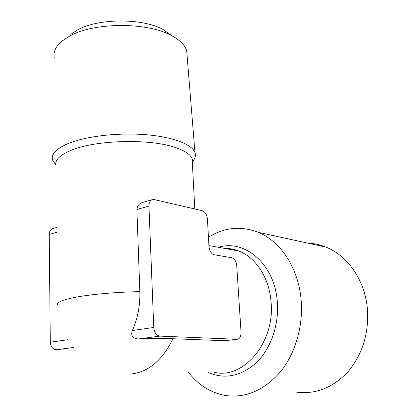 <?xml version="1.0" encoding="UTF-8"?>
<svg xmlns="http://www.w3.org/2000/svg" width="417" height="417" viewBox="0 0 417 417"><rect width="100%" height="100%" fill="white"/><g stroke="black" fill="none" stroke-linecap="round" stroke-linejoin="round"><path stroke-width="0.63" d="M70.807 34.35L77.442 29.972C98.099 18.181 142.098 18.004 162.865 29.367L172.284 35.987M54.299 58.041C53.022 52.234 55.544 46.615 61.862 41.174L69.623 36.065C93.877 22.226 146.669 21.992 170.913 35.268C179.779 39.886 185.049 45.083 186.707 50.869L187.134 56.128M192.487 161.561C195.203 158.627 196.021 155.624 194.953 152.554C192.086 144.428 173.071 136.943 145.898 134.707C118.767 132.46 87.033 136.041 69.092 143.182C56.29 148.509 50.806 154.201 52.651 160.258L55.774 164.877M188.62 372.548C198.549 385.199 210.84 392.85 225.493 395.509C245.754 398.271 264.029 390.416 280.323 371.948C295.267 353.679 303.284 326.402 301.163 300.485C298.702 268.407 280.709 241.401 258.389 232.368C241.016 225.675 224.367 227.291 208.448 237.216M296.643 392.162C316.065 394.529 333.36 387.529 348.523 371.172C362.894 353.517 369.165 332.469 367.33 308.033C364.625 279.656 347.325 255.465 325.901 247.072C319.99 244.685 313.959 243.377 307.814 243.132M172.972 338.75L224.737 340.72L236.96 339.282L159.904 336.118L138.486 338.938C152.205 338.468 163.704 338.406 172.972 338.75C162.453 360.137 148.671 371.865 131.626 373.934M138.486 338.938C132.658 338.583 130.62 335.774 132.371 330.519L153.764 327.47L148.952 206.071L136.885 209.501L139.846 291.639C140.242 305.468 137.751 318.426 132.371 330.519M136.885 209.501C137.157 206.066 138.924 203.757 142.187 202.579L151.996 199.733C149.948 200.707 148.932 202.818 148.952 206.071M236.96 339.282L237.867 339.172C240.062 338.229 241.115 335.867 241.031 332.083L236.731 265.556C236.194 261.219 234.547 258.608 231.8 257.722L214.192 254.751C211.268 253.817 209.532 251.102 208.98 246.598L207.416 218.998C206.884 214.578 205.138 211.805 202.182 210.689L154.269 199.581L151.996 199.733M153.764 327.47C154.326 332.584 156.375 335.466 159.904 336.118M75.941 350.139L56.222 349.764C52.672 349.248 50.697 346.736 50.285 342.221L49.222 234.432C49.305 231.534 50.4 229.605 52.506 228.657L53.199 228.453M192.336 162.541L192.138 158.872C190.59 154.426 184.726 150.542 174.535 147.227C149.239 138.621 96.41 139.945 71.896 150.011C59.412 155.077 54.153 160.488 56.123 166.237M218.399 247.291C244.847 238.889 275.006 264.274 277.341 302.289C279.056 324.937 270.784 348.633 256.533 362.524C240.885 376.4 224.68 379.673 207.921 372.339M214.161 372.272C243.132 379.731 275.064 342.691 271.086 302.346C269.445 277.957 255.762 257.294 238.623 250.961C234.046 249.21 229.381 248.36 224.633 248.423M139.846 291.639C115.645 292.093 89.785 294.433 74.403 297.483C61.325 300.157 55.795 302.742 57.812 305.244M73.658 347.47L56.222 349.764M56.926 232.243L49.222 234.432M50.285 342.221L67.674 339.746M192.268 161.322C192.982 159.893 192.941 159.075 192.138 158.872L194.807 208.98M224.753 248.443C229.48 248.329 234.104 249.168 238.623 250.961L208.922 245.571M325.901 247.072L258.389 232.368M52.506 228.657L56.863 227.39M186.707 50.869L194.953 152.554M162.865 29.367L170.913 35.268"/></g></svg>

